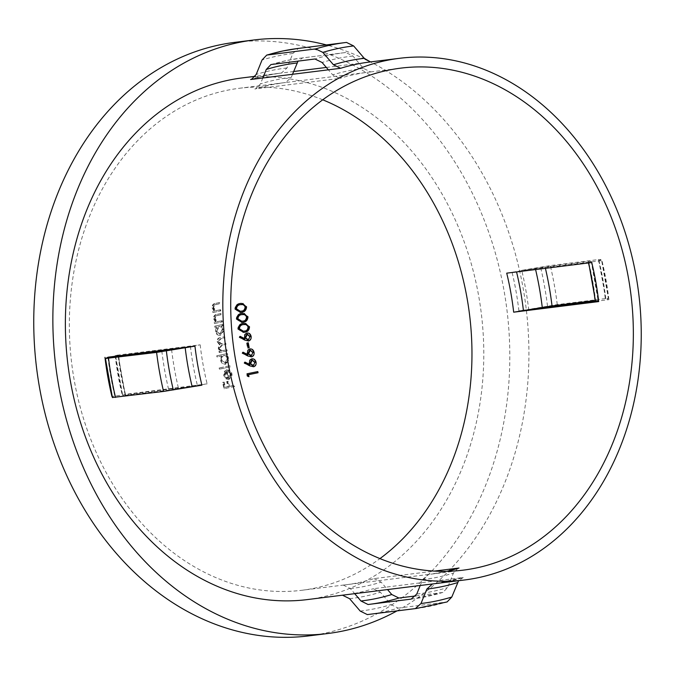 <?xml version="1.0" encoding="UTF-8"?>
<svg xmlns="http://www.w3.org/2000/svg" width="675" height="675" viewBox="0 0 675 675"><rect width="100%" height="100%" fill="white"/><g stroke="black" fill="none" stroke-linecap="round" stroke-linejoin="round"><path stroke-width="0.51" stroke-dasharray="3.38 2.53" d="M222.109 329.746L219.788 334.176L216.278 330.961L218.607 326.531L219.468 326.422L216.878 330.885L220.16 334.125L222.708 329.67C222.218 327.375 221.046 326.303 219.215 326.455L218.607 326.531C220.438 326.371 221.602 327.442 222.109 329.746L222.708 329.67M223.028 329.594L221.012 326.025A471.749 18.934 169.9 0 1 222.303 325.755A472.154 287.423 78.1 0 1 222.126 324.599A471.698 18.934 -10.1 0 0 214.743 326.152A472.053 287.364 -101.9 0 0 214.912 327.316A471.749 18.934 169.9 0 1 216.27 327.029L215.384 331.172C216.051 334.125 217.578 335.509 219.966 335.332L223.113 330.936L223.028 329.594L223.636 329.518L223.712 330.86L220.565 335.256L219.653 335.382L220.565 335.256C218.185 335.441 216.658 334.049 215.983 331.096L216.878 326.953A470.762 18.892 -10.1 0 0 215.519 327.24A471.066 286.765 78.1 0 1 215.342 326.076A470.711 18.892 169.9 0 1 222.725 324.523A471.158 286.824 -101.9 0 0 222.902 325.679A470.762 18.892 -10.1 0 0 221.619 325.949L223.636 329.518M225.998 355.008A472.044 18.951 169.9 0 1 227.281 354.738A472.154 287.423 78.1 0 1 227.062 353.582A472.07 18.951 -10.1 0 0 216.726 355.767A471.96 287.314 -101.9 0 0 216.953 356.923A472.044 18.951 169.9 0 1 221.316 355.995L220.506 360.138C221.299 363.074 222.885 364.449 225.281 364.272L228.285 359.893L227.77 357.244L225.998 355.008L226.597 354.94L228.369 357.168L228.892 359.817L225.88 364.205L224.969 364.323L225.88 364.205C223.493 364.382 221.898 363.007 221.105 360.062L221.915 355.919A471.057 18.908 -10.1 0 0 217.552 356.847A470.964 286.706 78.1 0 1 217.333 355.691A471.074 18.908 169.9 0 1 227.661 353.506A471.158 286.824 -101.9 0 0 227.88 354.662A471.057 18.908 -10.1 0 0 226.597 354.94M228.361 369.993A472.053 263.233 -67.9 0 0 228.15 371.107L230.453 374.237L228.479 378.236A472.129 287.415 78.1 0 1 226.657 369.841L224.319 371.402L223.687 375.486L225.863 378.869L228.563 379.426L231.508 375.3L230.909 372.541L228.361 369.993L228.96 369.925L231.508 372.465L231.938 373.832L232.107 375.224L229.171 379.35L228.243 379.477L229.171 379.35L226.462 378.793L224.294 375.41L224.918 371.326L227.264 369.765A471.142 286.808 -101.9 0 0 229.087 378.16L231.061 374.161L228.749 371.039A471.066 262.676 112.1 0 1 228.96 369.925M308.796 635.892A299.059 236.959 82.9 0 0 324.186 633.319A299.059 236.959 82.9 0 0 505.575 300.046A299.059 236.959 82.9 0 0 234.765 42.365M292.511 74.292L291.246 77.422L285.643 82.519L370.651 71.913L363.521 68.411L352.89 56.017L345.802 52.507L302.695 57.89L298.055 61.096M322.734 99.799A252.939 200.416 82.9 0 0 239.347 88.273A252.939 200.416 82.9 0 0 226.328 90.45A252.939 200.416 82.9 0 0 72.917 372.322A252.939 200.416 82.9 0 0 301.961 590.262L343.204 585.098A252.939 200.416 82.9 0 0 345.727 584.803A252.939 200.416 82.9 0 0 358.746 582.626A252.939 200.416 82.9 0 0 374.009 578.618L434.405 571.092M301.961 590.262A252.939 200.416 82.9 0 0 314.972 588.085A252.939 200.416 82.9 0 0 379.957 558.605M108.051 357.185L115.003 396.208L111.915 396.394L201.901 385.172M307.117 599.611A262.853 208.271 82.9 0 0 320.642 597.35A262.853 208.271 82.9 0 0 480.068 304.425A262.853 208.271 82.9 0 0 242.047 77.937M397.01 610.892A299.059 236.959 82.9 0 0 528.483 335.796A299.059 236.959 82.9 0 0 370.373 61.847M365.124 59.231A299.059 236.959 82.9 0 0 326.413 44.93M293.633 71.516L281.407 73.043L287.01 67.947L292.857 53.502L298.46 48.414L346.503 42.424M262.828 77.988L260.44 83.894L255.808 88.779L254.838 88.99L339.846 78.384L332.716 74.883L328.371 69.82M420.221 585.495L422.618 579.589L428.22 574.492A252.939 200.416 82.9 0 0 430.743 574.197A252.939 200.416 82.9 0 0 443.753 572.02A252.939 200.416 82.9 0 0 446.934 571.32M219.181 348.123L221.619 345.279A472.154 18.951 169.9 0 1 225.391 344.486A472.154 287.423 78.1 0 1 225.188 343.33A472.146 18.951 -10.1 0 0 222.303 343.938L221.442 344.09L218.042 341.66L220.253 338.875A472.103 18.951 169.9 0 1 224.269 338.032A472.154 287.423 78.1 0 1 224.075 336.867A472.078 18.951 -10.1 0 0 220.058 337.719C218.017 337.897 217.029 339.204 217.105 341.651L219.476 344.739L218.244 348.114L218.97 349.979L220.236 351.067A472.129 18.951 -10.1 0 0 218.962 351.337A472.053 287.364 -101.9 0 0 219.181 352.493A472.112 18.951 169.9 0 1 226.564 350.941A472.154 287.423 78.1 0 1 226.353 349.785A472.129 18.951 -10.1 0 0 223.231 350.443L223.83 350.367A471.133 18.908 169.9 0 1 226.952 349.709A471.158 286.824 -101.9 0 0 227.163 350.865A471.116 18.908 -10.1 0 0 219.78 352.418A471.066 286.765 78.1 0 1 219.561 351.262A471.133 18.908 169.9 0 1 220.843 350.992L219.569 349.903L218.843 348.038L220.075 344.663L217.704 341.575C217.628 339.137 218.616 337.821 220.666 337.643A471.091 18.908 169.9 0 1 224.682 336.791A471.158 286.824 -101.9 0 0 224.876 337.956A471.108 18.908 -10.1 0 0 220.852 338.799L218.641 341.584L222.041 344.014L222.902 343.862A471.158 18.908 169.9 0 1 225.788 343.254A471.158 286.824 -101.9 0 0 225.99 344.41A471.158 18.908 -10.1 0 0 222.218 345.203L219.78 348.055C220.582 350.241 221.932 351.017 223.83 350.367L223.231 350.443C221.332 351.093 219.983 350.317 219.181 348.123L219.78 348.055M219.755 367.909A470.678 18.892 169.9 0 1 230.082 365.723A471.158 286.824 -101.9 0 0 230.327 366.879A470.627 18.892 -10.1 0 0 219.991 369.065A470.964 286.706 78.1 0 1 219.755 367.909L219.147 367.985A471.96 287.314 -101.9 0 0 219.392 369.132L219.991 369.065M229.466 386.362A469.344 18.841 169.9 0 1 234.402 385.315A471.158 286.824 -101.9 0 0 234.672 386.471A469.243 18.832 -10.1 0 0 224.589 388.598A470.973 286.715 78.1 0 1 223.147 382.345A469.775 18.858 169.9 0 1 224.176 382.134A471.015 286.732 -101.9 0 0 225.349 387.231A469.344 18.841 169.9 0 1 228.428 386.573A471.099 286.782 78.1 0 1 227.256 381.476A469.775 18.858 169.9 0 1 228.285 381.257A471.116 286.799 -101.9 0 0 229.466 386.362L228.859 386.438A472.112 287.398 78.1 0 1 227.686 381.333L228.285 381.257M215.958 303.362A469.209 18.832 169.9 0 1 219.746 302.56A471.158 286.824 -101.9 0 0 219.881 303.725A469.319 18.841 -10.1 0 0 216.397 304.459L214.734 304.957L213.595 307.707L215.958 310.525L216.751 310.5L215.35 310.601L217.957 310.289A469.817 18.858 169.9 0 1 220.641 309.724A471.158 286.824 -101.9 0 0 220.801 310.888A469.901 18.858 -10.1 0 0 213.41 312.449A471.066 286.765 78.1 0 1 213.258 311.285A469.817 18.858 169.9 0 1 214.582 310.998L212.667 307.699C212.659 305.024 213.756 303.573 215.958 303.362L215.35 303.438C213.157 303.649 212.06 305.092 212.068 307.775L212.667 307.699M217.367 314.348A470.087 18.866 169.9 0 1 221.155 313.554A471.158 286.824 -101.9 0 0 221.316 314.719A470.171 18.875 -10.1 0 0 217.823 315.453L216.169 315.942L215.063 318.693L217.468 321.502L218.27 321.477L216.869 321.578L219.476 321.266A470.526 18.883 169.9 0 1 222.159 320.701A471.158 286.824 -101.9 0 0 222.328 321.865A470.585 18.892 -10.1 0 0 214.945 323.418A471.066 286.765 78.1 0 1 214.777 322.253A470.526 18.883 169.9 0 1 216.101 321.975L214.127 318.676C214.085 316.01 215.165 314.567 217.367 314.348L216.768 314.423C214.566 314.634 213.486 316.077 213.528 318.752L214.127 318.676M415.8 595.915L442.901 592.447L447.576 587.562L453.423 573.109L458.047 568.232M117.18 355.835L118.15 355.345L115.172 355.43L200.18 344.824L182.722 347.659M118.285 356.518A257.293 203.867 82.9 0 0 125.103 394.377L207.132 383.856L168.784 390.125L122.74 395.575L125.213 394.276L118.412 356.51M374.009 578.618L381.147 582.128L387.526 589.57M343.297 585.082L350.342 588.6L354.687 593.663M506.722 273.156L545.071 266.887L588.136 261.52L591.114 261.436L588.693 262.929M595.088 300.544L598.067 300.468L595.603 301.759M595.713 301.666A257.293 203.867 82.9 0 0 588.76 262.634L591.739 262.55M368.204 614.486A285.179 225.956 82.9 0 0 398.157 608.116L391.027 604.614L380.405 592.22L373.267 588.718L463.252 577.496L458.603 580.719M107.933 357.277A267.216 211.722 82.9 0 0 114.885 396.309L112.421 397.609M398.157 608.116L447.12 601.931M115.678 356.645L122.74 395.575A270.894 214.642 82.9 0 1 115.813 356.695M521.724 270.337L601.948 260.618L598.97 260.702L601.433 259.402L608.386 298.434L605.298 298.612A285.179 225.956 82.9 0 0 598.345 259.588L550.311 265.579L521.724 270.337A267.216 211.722 82.9 0 1 528.677 309.361L518.915 310.871L531.132 309.344M605.298 298.612L557.263 304.602L528.677 309.361M595.544 301.312L608.901 299.649L605.922 299.734L608.276 298.536A280.817 222.505 82.9 0 0 601.324 259.504L598.345 259.588M598.86 260.803L598.97 260.702A267.216 211.722 82.9 0 1 605.922 299.734L598.86 260.803M591.224 261.335L591.114 261.436A270.894 214.642 82.9 0 1 598.067 300.468L591.233 261.335M371.326 61.83L371.393 61.822A262.853 208.271 82.9 0 0 369.394 62.058L371.326 61.83M326.329 67.441L371.393 61.822M343.204 585.098L428.22 574.492M227.686 381.333A470.77 18.9 -10.1 0 0 226.657 381.552A472.087 287.39 -101.9 0 0 227.829 386.648A470.34 18.875 -10.1 0 0 224.741 387.307A472.002 287.339 78.1 0 1 223.568 382.202A470.77 18.9 -10.1 0 0 222.547 382.421A471.968 287.314 -101.9 0 0 223.99 388.673A470.239 18.875 169.9 0 1 234.065 386.547A472.154 287.423 78.1 0 1 233.795 385.391L234.402 385.315M234.065 386.547L234.672 386.471M233.795 385.391A470.34 18.875 -10.1 0 0 228.859 386.438M226.657 381.552L227.256 381.476M227.829 386.648L228.428 386.573M224.741 387.307L225.349 387.231M223.568 382.202L224.176 382.134M222.547 382.421L223.147 382.345M223.99 388.673L224.589 388.598M228.479 378.236L229.087 378.16M230.453 374.237L231.061 374.161M226.657 369.841L227.264 369.765M224.319 371.402L224.918 371.326M223.687 375.486L224.294 375.41M225.863 378.869L226.462 378.793M231.339 373.899L231.938 373.832M228.15 371.107L228.749 371.039M225.998 371.183A472.12 287.407 -101.9 0 0 227.551 378.312L225.796 377.511L224.573 375.233L225.998 371.183L226.597 371.107L225.18 375.165L226.395 377.435L228.15 378.236A471.125 286.799 78.1 0 1 226.597 371.107M224.573 375.233L225.18 375.165M225.796 377.511L226.395 377.435M227.551 378.312L228.15 378.236M219.392 369.132A471.614 18.934 169.9 0 1 229.719 366.955A472.154 287.423 78.1 0 1 229.483 365.799L230.082 365.723M229.719 366.955L230.327 366.879M229.483 365.799A471.673 18.934 -10.1 0 0 219.147 367.985M221.316 355.995L221.915 355.919M216.953 356.923L217.552 356.847M220.506 360.138L221.105 360.062M228.158 358.56L228.757 358.484M227.281 354.738L227.88 354.662M227.062 353.582L227.661 353.506M216.726 355.767L217.333 355.691M221.408 359.927C221.088 357.581 221.822 356.113 223.594 355.514C225.425 355.354 226.648 356.417 227.239 358.712L224.834 363.15L221.408 359.927L225.661 363.04L227.838 358.636C227.256 356.349 226.041 355.286 224.193 355.447C222.421 356.029 221.695 357.497 222.007 359.851M225.062 363.116L225.661 363.04M227.239 358.712L227.838 358.636M223.594 355.514L224.446 355.404L223.594 355.514M226.353 349.785L226.952 349.709M226.564 350.941L227.163 350.865M225.391 344.486L225.99 344.41M225.188 343.33L225.788 343.254M218.042 341.66L218.641 341.584M224.269 338.032L224.876 337.956M224.075 336.867L224.682 336.791M217.105 341.651L217.704 341.575M219.476 344.739L220.075 344.663M218.244 348.114L218.843 348.038M218.97 349.979L219.569 349.903M220.236 351.067L220.843 350.992M218.962 351.337L219.561 351.262M219.181 352.493L219.78 352.418M216.27 327.029L216.878 326.953M214.912 327.316L215.519 327.24M215.384 331.172L215.983 331.096M221.012 326.025L221.619 325.949M222.303 325.755L222.902 325.679M222.126 324.599L222.725 324.523M214.743 326.152L215.342 326.076M216.278 330.961L216.878 330.885M219.788 334.176L220.387 334.1M213.528 318.752L215.494 322.051A471.513 18.925 -10.1 0 0 214.178 322.329A472.053 287.364 -101.9 0 0 214.346 323.494A471.58 18.925 169.9 0 1 221.729 321.941A472.154 287.423 78.1 0 1 221.56 320.777L222.159 320.701M221.729 321.941L222.328 321.865M221.56 320.777A471.513 18.925 -10.1 0 0 218.877 321.342L216.869 321.578L214.456 318.769L215.063 318.693M214.456 318.769L215.561 316.018L216.169 315.942M215.561 316.018L217.223 315.529A471.167 18.908 169.9 0 1 220.717 314.786L221.316 314.719M220.717 314.786A472.154 287.423 78.1 0 1 220.556 313.622L221.155 313.554M220.556 313.622A471.083 18.908 -10.1 0 0 216.768 314.423M215.494 322.051L216.101 321.975M214.178 322.329L214.777 322.253M214.346 323.494L214.945 323.418M212.068 307.775L213.983 311.074A470.812 18.9 -10.1 0 0 212.659 311.352A472.053 287.364 -101.9 0 0 212.811 312.525A470.897 18.9 169.9 0 1 220.193 310.964A472.154 287.423 78.1 0 1 220.042 309.8L220.641 309.724M220.193 310.964L220.801 310.888M220.042 309.8A470.812 18.9 -10.1 0 0 217.358 310.365L215.35 310.601L212.988 307.783L213.595 307.707M212.988 307.783L214.135 305.032L214.734 304.957M214.135 305.032L215.789 304.535A470.315 18.875 169.9 0 1 219.282 303.801L219.881 303.725M219.282 303.801A472.154 287.423 78.1 0 1 219.139 302.636L219.746 302.56M219.139 302.636A470.205 18.875 -10.1 0 0 215.35 303.438M213.983 311.074L214.582 310.998M212.659 311.352L213.258 311.285M212.811 312.525L213.41 312.449M257.209 371.706A471.083 286.774 78.1 0 1 257.2 371.655A471.023 18.908 -10.1 0 0 246.586 373.849A471.783 287.204 -101.9 0 0 247.118 376.22A471.673 126.183 -166 0 0 248.366 376.751A471.724 287.17 78.1 0 1 248.282 376.388M248.366 376.751L248.965 376.675M257.2 371.655L257.799 371.579M246.586 373.849L247.185 373.773M247.118 376.22L247.717 376.144M244.882 362.433A472.103 141.438 17 0 1 244.401 362.188A471.327 237.33 -56.3 0 0 244.021 363.192A472.078 141.455 -163 0 0 249.632 366.036L253.336 366.795M253.378 366.795L253.032 366.837C254.964 366.221 255.774 364.702 255.462 362.273C254.796 359.851 253.429 358.737 251.353 358.923L251.961 358.847M252.256 358.805L251.353 358.923C249.472 359.53 248.678 361.015 248.991 363.395L249.598 363.319M248.991 363.395L249.379 364.702M244.401 362.188L245.008 362.112M244.021 363.192L244.62 363.116M251.648 360.07L254.348 362.433L252.821 365.673M254.348 362.433L254.956 362.357M242.907 352.527A472.146 141.446 17 0 1 242.435 352.282A471.656 237.49 -56.3 0 0 242.03 353.295A472.154 141.472 -163 0 0 247.598 356.138L251.286 356.906M251.328 356.906L250.973 356.94C252.914 356.332 253.741 354.805 253.462 352.367C252.821 349.945 251.471 348.832 249.404 349.017L250.012 348.941M250.307 348.899L249.404 349.017C247.514 349.616 246.712 351.11 246.991 353.489L247.598 353.413M246.991 353.489L247.354 354.805M242.435 352.282L243.034 352.207M242.03 353.295L242.637 353.219M249.683 350.165L252.349 352.536L250.779 355.776M252.349 352.536L252.948 352.46M247.683 342.9A471.352 286.942 78.1 0 1 247.674 342.849L248.282 342.773M247.674 342.849A472.146 18.951 -10.1 0 0 246.586 343.077L247.185 343.001M246.586 343.077A471.428 286.993 -101.9 0 0 247.506 348.038L248.105 347.962M247.506 348.038A472.087 18.951 169.9 0 1 248.096 347.912M240.013 336.648A471.918 141.379 17 0 1 239.549 336.403A472.011 237.668 -56.3 0 0 239.127 337.416A471.952 141.412 -163 0 0 244.612 340.276L248.265 341.035M248.307 341.044L247.961 341.077C249.902 340.47 250.762 338.943 250.526 336.496C249.944 334.066 248.619 332.944 246.561 333.129L247.16 333.062M246.856 333.096L246.561 333.129C244.662 333.737 243.835 335.23 244.063 337.618L244.671 337.542M244.063 337.618L244.401 338.934M239.549 336.403L240.148 336.327M239.127 337.416L239.726 337.34M246.814 334.277L249.413 336.656L247.793 339.913M249.413 336.656L250.02 336.58M244.139 323.266L243.194 323.426M242.595 323.502C239.532 323.789 237.921 325.662 237.752 329.113L238.351 329.037M237.752 329.113L242.966 332.463L244.004 332.286M242.772 324.658L245.523 324.599L247.801 326.995C247.556 329.619 246.223 331.003 243.81 331.13L242.806 331.298M247.801 326.995L248.4 326.919M245.523 324.599L246.122 324.523M242.663 313.301L241.718 313.462M241.118 313.529C238.064 313.824 236.427 315.706 236.216 319.157L236.815 319.081M236.216 319.157L241.372 322.515L242.418 322.338M241.279 314.693L244.029 314.634L246.265 317.039C245.987 319.672 244.645 321.047 242.232 321.173L241.237 321.342M246.265 317.039L246.864 316.963M244.029 314.634L244.628 314.558M241.321 303.32L240.376 303.472M239.777 303.548C236.714 303.843 235.06 305.724 234.807 309.184L235.415 309.108M234.807 309.184L239.912 312.542L240.958 312.365M239.92 304.72L242.663 304.653L244.865 307.066C244.552 309.698 243.194 311.074 240.789 311.209L239.785 311.377M244.865 307.066L245.464 306.99M242.663 304.653L243.262 304.577M285.643 82.519A252.939 200.416 82.9 0 0 283.12 82.814A252.939 200.416 82.9 0 0 270.101 84.991A252.939 200.416 82.9 0 0 254.838 88.99M370.651 71.913A252.939 200.416 82.9 0 0 368.128 72.208A252.939 200.416 82.9 0 0 355.118 74.385A252.939 200.416 82.9 0 0 339.846 78.384M342.596 595.173A262.853 208.271 82.9 0 0 344.469 594.953A262.853 208.271 82.9 0 0 357.995 592.692A262.853 208.271 82.9 0 0 373.267 588.718M462.299 577.699L434.455 583.732A262.853 208.271 82.9 0 0 447.981 581.47A262.853 208.271 82.9 0 0 463.252 577.496M281.407 73.043A262.853 208.271 82.9 0 0 279.399 73.28A262.853 208.271 82.9 0 0 265.874 75.541A262.853 208.271 82.9 0 0 252.425 78.958M302.695 57.89A275.257 218.093 82.9 0 0 301.328 58.05A275.257 218.093 82.9 0 0 287.162 60.421A275.257 218.093 82.9 0 0 271.89 64.361M345.76 52.515A275.257 218.093 82.9 0 0 344.393 52.675A275.257 218.093 82.9 0 0 330.227 55.046A275.257 218.093 82.9 0 0 314.955 58.987M352.89 56.017A270.894 214.642 82.9 0 0 337.365 58.539A270.894 214.642 82.9 0 0 322.085 62.488M298.46 48.414A285.179 225.956 82.9 0 0 297.616 48.516M292.857 53.502A280.817 222.505 82.9 0 0 277.332 56.05A280.817 222.505 82.9 0 0 262.052 59.982M287.01 67.947A267.216 211.722 82.9 0 0 271.485 70.462A267.216 211.722 82.9 0 0 256.213 74.419M291.246 77.422A257.293 203.867 82.9 0 0 275.704 79.912A257.293 203.867 82.9 0 0 260.44 83.894M363.521 68.411A257.293 203.867 82.9 0 0 347.979 70.892A257.293 203.867 82.9 0 0 332.716 74.883M416.77 594.034A270.894 214.642 82.9 0 0 432.295 591.511A270.894 214.642 82.9 0 0 447.576 587.562M422.618 579.589A257.293 203.867 82.9 0 0 438.151 577.1A257.293 203.867 82.9 0 0 453.423 573.109M171.593 349.582A270.894 214.642 82.9 0 0 178.546 388.614M190.418 346.334A257.293 203.867 82.9 0 0 197.37 385.366M350.342 588.6A257.293 203.867 82.9 0 0 381.147 582.128M200.18 344.824A252.939 200.416 82.9 0 0 207.132 383.856M115.172 355.43A252.939 200.416 82.9 0 0 122.124 394.462M535.587 269.553A270.894 214.642 82.9 0 0 535.309 268.397M349.599 598.7A267.216 211.722 82.9 0 0 380.405 592.22M105.578 358.476A280.817 222.505 82.9 0 0 112.531 397.507M360.222 611.086A280.817 222.505 82.9 0 0 391.027 604.614M416.247 608.496A285.179 225.956 82.9 0 0 446.2 602.125M161.831 351.093A275.257 218.093 82.9 0 0 168.784 390.125M411.168 599.122A275.257 218.093 82.9 0 0 412.526 598.961A275.257 218.093 82.9 0 0 441.973 592.65M118.766 356.459A275.257 218.093 82.9 0 0 125.719 395.491M368.103 604.496A275.257 218.093 82.9 0 0 369.461 604.327A275.257 218.093 82.9 0 0 370.828 604.159M518.915 310.871A262.853 208.271 82.9 0 0 511.962 271.839M547.501 306.113A280.817 222.505 82.9 0 0 540.548 267.081M557.263 304.602A285.179 225.956 82.9 0 0 550.311 265.579M608.901 299.649A262.853 208.271 82.9 0 0 601.948 260.618M588.482 262.955A275.257 218.093 82.9 0 0 588.136 261.52M545.417 268.329A275.257 218.093 82.9 0 0 545.071 266.887M221.619 345.279L222.218 345.203M222.303 343.938L222.902 343.862M220.253 338.875L220.852 338.799M220.058 337.719L220.666 337.643M218.877 321.342L219.476 321.266M217.223 315.529L217.823 315.453M217.358 310.365L217.957 310.289M215.789 304.535L216.397 304.459M249.632 366.036L250.239 365.96M247.598 356.138L248.206 356.062M244.612 340.276L245.219 340.2M243.81 331.13L244.409 331.054M242.232 321.173L242.84 321.098M240.789 311.209L241.388 311.133M239.347 88.273L283.12 82.814L270.557 84.915L255.808 88.779M370.567 71.93L400.731 68.141M270.953 64.555L286.715 60.497L301.328 58.05L345.802 52.507M251.564 79.312L266.33 75.465L279.399 73.28L255.251 76.292M463.337 570.13L430.743 574.197L446.791 571.32M442.901 592.447L412.526 598.961L368.061 604.505M224.834 363.15L225.433 363.082M221.442 344.09L222.041 344.014M219.561 334.209L220.16 334.133M246.856 333.087L247.455 333.011M242.966 332.463L243.565 332.387M241.372 322.515L241.971 322.439M239.912 312.542L240.511 312.474"/><path stroke-width="1.01" d="M326.413 44.93A299.059 236.959 82.9 0 0 253.876 39.977L234.765 42.365A299.059 236.959 82.9 0 0 219.375 44.938A299.059 236.959 82.9 0 0 37.986 378.202A299.059 236.959 82.9 0 0 308.796 635.892L327.907 633.504A299.059 236.959 82.9 0 0 343.297 630.931A299.059 236.959 82.9 0 0 397.01 610.892M253.876 39.977A299.059 236.959 82.9 0 0 238.486 42.55A299.059 236.959 82.9 0 0 57.097 375.823A299.059 236.959 82.9 0 0 327.907 633.504M513.675 312.188A252.939 200.416 82.9 0 0 506.722 273.156L591.739 262.55A252.939 200.416 82.9 0 1 598.691 301.582L513.675 312.188L552.023 305.918L595.088 300.544A275.257 218.093 82.9 0 0 588.482 262.955M476.356 567.953A252.939 200.416 82.9 0 0 629.767 286.082A252.939 200.416 82.9 0 0 400.731 68.141A252.939 200.416 82.9 0 0 387.712 70.318A252.939 200.416 82.9 0 0 234.301 352.19A252.939 200.416 82.9 0 0 463.337 570.13A252.939 200.416 82.9 0 0 476.356 567.953M434.405 571.092L459.025 568.021L446.791 571.32M379.957 558.605A252.939 200.416 82.9 0 0 469.522 314.466A252.939 200.416 82.9 0 0 322.734 99.799M108.051 357.185L194.948 346.14A262.853 208.271 82.9 0 0 201.901 385.172L163.553 391.433L112.531 397.507M255.251 76.292L242.047 77.937A262.853 208.271 82.9 0 0 228.521 80.198A262.853 208.271 82.9 0 0 69.095 373.123A262.853 208.271 82.9 0 0 307.117 599.611L342.832 595.156M415.395 608.597L367.327 614.587L360.222 611.086L349.599 598.7L342.461 595.19L432.447 583.968L426.845 589.064L420.998 603.501L415.395 608.597A285.179 225.956 82.9 0 0 416.247 608.496L447.12 601.931L451.803 597.029L458.603 580.719M385.973 60.564A262.853 208.271 82.9 0 0 226.547 353.489A262.853 208.271 82.9 0 0 464.569 579.977A262.853 208.271 82.9 0 0 478.094 577.716A262.853 208.271 82.9 0 0 637.521 284.791A262.853 208.271 82.9 0 0 399.507 58.303A262.853 208.271 82.9 0 0 385.973 60.564M328.371 69.82L340.588 68.293L333.458 64.783L322.836 52.397L315.698 48.895L266.743 55.08L262.052 59.982L256.213 74.419L251.564 79.312L250.602 79.515L328.371 69.82L322.085 62.488L314.955 58.987L270.953 64.555L266.288 69.449L262.828 77.988M370.373 61.847A299.059 236.959 82.9 0 0 365.124 59.231M266.743 55.08L282.488 51.047L297.616 48.516L345.651 42.525A285.179 225.956 82.9 0 1 346.503 42.424L353.641 45.925L364.264 58.312L370.339 61.847M354.687 593.663L360.965 600.995L368.061 604.505L411.168 599.122L416.77 594.034L420.221 585.495M243.017 322.262L241.971 322.439L236.815 319.081C237.018 315.63 238.655 313.757 241.718 313.462L242.663 313.301L247.97 316.777C247.733 320.195 246.08 322.017 243.017 322.262L242.418 322.338C245.481 322.093 247.134 320.271 247.371 316.853L244.148 313.402M247.16 333.062C249.21 332.859 250.535 333.982 251.125 336.42C251.37 338.85 250.518 340.377 248.56 341.002L245.219 340.2A470.956 141.117 17 0 1 239.726 337.34A471.015 237.17 123.7 0 1 240.148 336.327A470.922 141.083 -163 0 0 245 338.858L244.671 337.542C244.434 335.163 245.261 333.669 247.16 333.062L247.455 333.02M251.961 358.847C254.019 358.653 255.386 359.767 256.061 362.197C256.39 364.61 255.58 366.137 253.631 366.761L250.239 365.96A471.091 141.159 17 0 1 244.62 363.116A470.34 236.824 123.7 0 1 245.008 362.112A471.108 141.134 -163 0 0 249.978 364.627L249.598 363.319C249.278 360.948 250.062 359.463 251.961 358.847L252.256 358.813M257.799 371.579A470.087 286.166 -101.9 0 0 258.061 372.735A469.943 18.866 -10.1 0 0 248.518 374.701A470.737 286.563 -101.9 0 0 248.965 376.675A470.686 125.921 14 0 1 247.717 376.144A470.787 286.597 78.1 0 1 247.185 373.773A470.028 18.866 169.9 0 1 257.799 371.579M250.012 348.941C252.062 348.747 253.412 349.861 254.062 352.291C254.357 354.712 253.522 356.24 251.581 356.864L248.206 356.062A471.158 141.176 17 0 1 242.637 353.219A470.661 236.993 123.7 0 1 243.034 352.207A471.158 141.151 -163 0 0 247.961 354.729L247.598 353.413C247.312 351.042 248.113 349.549 250.012 348.941L250.307 348.899M248.105 347.962A470.441 286.386 78.1 0 1 247.185 343.001A471.15 18.908 169.9 0 1 248.282 342.773A470.365 286.335 -101.9 0 0 249.193 347.735A471.099 18.908 -10.1 0 0 248.105 347.962M244.612 332.21L243.565 332.387L238.351 329.037C238.511 325.595 240.131 323.722 243.194 323.426L244.139 323.266L249.505 326.734C249.311 330.142 247.674 331.973 244.612 332.21L244.004 332.286C247.075 332.049 248.704 330.218 248.906 326.81L245.616 323.367M241.557 312.297L240.511 312.466L235.415 309.108C235.659 305.657 237.313 303.775 240.376 303.472L241.321 303.32L246.569 306.796C246.291 310.222 244.62 312.052 241.557 312.297L240.958 312.365C244.012 312.128 245.683 310.298 245.97 306.872L242.814 303.421M182.722 347.659L161.831 351.093L118.766 356.459L115.788 356.543L117.18 355.835M387.526 589.57L391.77 594.515L398.908 598.025L415.8 595.915M595.713 301.666L598.691 301.582M298.055 61.096L292.511 74.292M107.933 357.277L105.469 358.577L112.421 397.609M105.578 358.476L156.6 352.401L194.948 346.14M293.633 71.516L326.329 67.441M531.132 309.344L595.544 301.312M248.282 376.388A471.724 287.17 78.1 0 1 247.919 374.777L248.518 374.701M247.919 374.777A470.939 18.9 169.9 0 1 257.453 372.811L258.061 372.735M257.453 372.811A471.083 286.774 78.1 0 1 257.209 371.706M255.462 362.273L256.061 362.197M244.882 362.433A472.103 141.438 17 0 0 249.379 364.702L249.978 364.627M253.429 365.597L252.644 365.698L250.13 363.412L253.429 365.597L254.956 362.357L252.256 359.994L250.737 363.336M251.648 360.07L252.416 359.969L251.648 360.07L250.13 363.412M253.462 352.367L254.062 352.291M242.907 352.527A472.146 141.446 17 0 0 247.354 354.805L247.961 354.729M251.387 355.7L250.602 355.809L248.13 353.506L251.387 355.7L252.948 352.46L250.29 350.089L248.729 353.43M249.683 350.165L250.45 350.063L249.683 350.165L248.13 353.506M248.096 347.912A472.087 18.951 169.9 0 1 248.594 347.811A471.352 286.942 78.1 0 1 247.683 342.9M248.594 347.811L249.193 347.735M250.526 336.496L251.125 336.42M240.013 336.648A471.918 141.379 17 0 0 244.401 338.934L245 338.858M248.392 339.837L247.615 339.938L245.194 337.635L248.392 339.837L250.02 336.58L247.413 334.209L245.801 337.559M246.814 334.277L247.582 334.184L246.814 334.277L245.194 337.635M248.906 326.81L249.505 326.734M244.409 331.054C246.797 330.952 248.13 329.577 248.4 326.919L246.122 324.523L243.371 324.582C241.009 324.759 239.684 326.152 239.422 328.776L243.413 331.223L244.409 331.054M242.772 324.658L244.072 324.473L242.772 324.658C240.384 324.852 239.068 326.253 238.823 328.852L239.422 328.776M243.413 331.223L238.823 328.852M247.371 316.853L247.97 316.777M242.84 321.098C245.219 320.996 246.561 319.621 246.864 316.963L244.628 314.558L241.886 314.626C239.515 314.795 238.182 316.195 237.887 318.819L241.836 321.266L242.84 321.098M241.279 314.693L242.587 314.508L241.279 314.693C238.899 314.887 237.566 316.288 237.288 318.895L237.887 318.819M241.836 321.266L237.288 318.895M245.97 306.872L246.569 306.796M241.388 311.133C243.768 311.023 245.126 309.648 245.464 306.99L243.262 304.577L240.519 304.644C238.157 304.813 236.815 306.214 236.486 308.846L240.393 311.302L241.388 311.133M239.92 304.72L241.22 304.526L239.92 304.72C237.541 304.906 236.191 306.307 235.879 308.922L236.486 308.846M240.393 311.302L235.879 308.922M446.934 571.32A252.939 200.416 82.9 0 0 459.025 568.021M104.963 357.362A262.853 208.271 82.9 0 0 111.915 396.394M432.447 583.968A262.853 208.271 82.9 0 0 434.455 583.732L464.569 579.977M399.507 58.303L369.394 62.058A262.853 208.271 82.9 0 0 355.86 64.319A262.853 208.271 82.9 0 0 340.588 68.293M252.425 78.958A262.853 208.271 82.9 0 0 250.602 79.515M297.093 62.977A270.894 214.642 82.9 0 0 281.559 65.5A270.894 214.642 82.9 0 0 266.288 69.449M364.264 58.312A267.216 211.722 82.9 0 0 348.73 60.826A267.216 211.722 82.9 0 0 333.458 64.783M346.528 42.415L345.651 42.525A285.179 225.956 82.9 0 0 330.978 44.98A285.179 225.956 82.9 0 0 315.698 48.895M353.641 45.925A280.817 222.505 82.9 0 0 338.116 48.473A280.817 222.505 82.9 0 0 322.836 52.397M297.616 48.516A285.179 225.956 82.9 0 0 282.943 50.971A285.179 225.956 82.9 0 0 267.654 54.886M426.845 589.064A267.216 211.722 82.9 0 0 442.378 586.55A267.216 211.722 82.9 0 0 457.65 582.584M420.998 603.501A280.817 222.505 82.9 0 0 436.523 600.961A280.817 222.505 82.9 0 0 451.803 597.029M360.965 600.995A270.894 214.642 82.9 0 0 391.77 594.515M118.193 355.708A257.293 203.867 82.9 0 0 118.285 356.518M542.261 307.429A270.894 214.642 82.9 0 0 535.587 269.553M523.437 310.677A257.293 203.867 82.9 0 0 516.552 271.932M108.557 358.4A285.179 225.956 82.9 0 0 115.509 397.423M367.352 614.587A285.179 225.956 82.9 0 0 368.204 614.486L367.327 614.587M156.6 352.401A285.179 225.956 82.9 0 0 163.553 391.433M166.362 350.899A280.817 222.505 82.9 0 0 173.315 389.931M185.186 347.642A267.216 211.722 82.9 0 0 192.139 386.674M370.828 604.159A275.257 218.093 82.9 0 0 398.908 598.025M552.023 305.918A275.257 218.093 82.9 0 0 545.417 268.329M118.412 356.51L118.311 355.7M595.595 301.759L588.651 262.735M368.204 614.486L416.247 608.496"/></g></svg>
